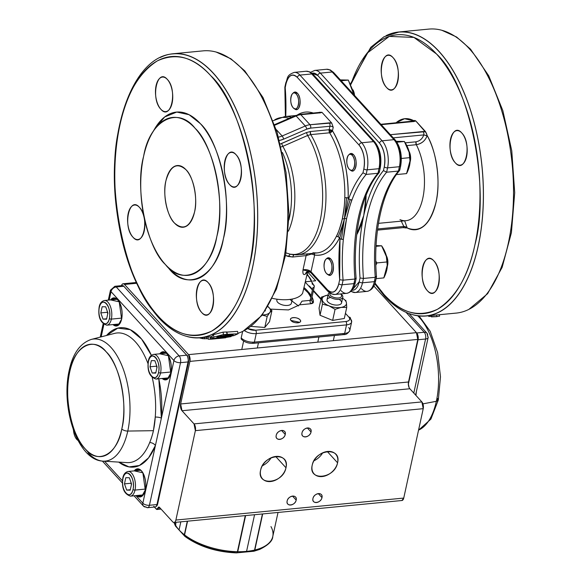<?xml version="1.0" encoding="UTF-8"?>
<svg xmlns="http://www.w3.org/2000/svg" width="582" height="582" viewBox="0 0 582 582"><rect width="100%" height="100%" fill="white"/><g stroke="black" fill="none" stroke-linecap="round" stroke-linejoin="round"><path stroke-width="0.87" d="M186.036 169.784A30.984 15.212 84.5 0 1 195.596 203.802A30.984 15.212 84.5 0 1 183.206 227.235A30.984 15.212 84.5 0 1 174.433 223.001A30.984 15.212 84.5 0 1 164.873 188.983A30.984 15.212 84.5 0 1 177.255 165.55A30.984 15.212 84.5 0 1 186.036 169.784C177.044 162.014 170.344 165.666 165.935 180.726C162.436 193.268 167.078 216.358 174.433 223.001C183.425 230.763 190.125 227.118 194.534 212.059C198.033 199.51 193.391 176.426 186.036 169.784M461.81 133.002C472.315 143.492 465.462 174.942 455.313 162.8C444.808 152.317 451.668 120.867 461.81 133.002A17.351 8.519 84.5 0 1 467.164 152.055A17.351 8.519 84.5 0 1 460.231 165.172A17.351 8.519 84.5 0 1 455.313 162.8A17.351 8.519 84.5 0 1 449.959 143.754A17.351 8.519 84.5 0 1 456.899 130.63A17.351 8.519 84.5 0 1 461.81 133.002M433.917 260.94C444.422 271.43 437.569 302.873 427.421 290.738C416.916 280.248 423.769 248.805 433.917 260.94A17.351 8.519 84.5 0 1 439.272 279.993A17.351 8.519 84.5 0 1 432.331 293.11A17.351 8.519 84.5 0 1 427.421 290.738A17.351 8.519 84.5 0 1 422.066 271.692A17.351 8.519 84.5 0 1 428.999 258.568A17.351 8.519 84.5 0 1 433.917 260.94M393.061 57.676C403.566 68.167 396.713 99.609 386.564 87.475C376.059 76.984 382.92 45.542 393.061 57.676A17.351 8.519 84.5 0 1 398.415 76.729A17.351 8.519 84.5 0 1 391.482 89.846A17.351 8.519 84.5 0 1 386.564 87.475A17.351 8.519 84.5 0 1 381.21 68.421A17.351 8.519 84.5 0 1 388.15 55.305A17.351 8.519 84.5 0 1 393.061 57.676M414.726 120.438L415.803 120.961L413.278 120.445L413.38 120.86L413.278 120.445A55.77 27.383 84.5 0 0 396.007 122.831L404.57 118.728L413.475 120.787M399.987 219.64A45.862 22.509 -95.5 0 0 406.047 220.68A45.862 22.509 -95.5 0 0 423.754 192.78A45.862 22.509 -95.5 0 0 416.326 144.7C421.521 143.805 425.107 140.866 427.079 135.875L423.776 134.915L393.257 137.861L423.776 134.915C422.452 138.742 419.848 141.033 415.97 141.812L405.225 142.845L415.97 141.812C419.848 141.04 422.452 138.742 423.776 134.915A2.481 1.215 -95.5 0 0 423.099 131.539L390.369 134.689L425.566 131.663L415.803 120.961L426.373 133.125M426.613 133.867L427.297 135.802C436.704 151.567 440.836 183.243 435.976 202.405C430.171 224.587 420.575 233.106 407.204 227.969L406.818 227.686M405.756 227.977L405.312 227.897M436.464 53.944L413.918 37.408L389.249 36.404L366.907 53.348L350.859 84.434A140.051 68.756 84.5 0 1 436.464 53.944A140.051 68.756 84.5 0 1 474.868 245.022A140.051 68.756 84.5 0 1 384.018 294.47C400.496 312.992 418.291 317.939 437.395 309.318C455.859 297.489 468.35 276.057 474.868 245.022C490.684 188.321 469.703 83.939 436.464 53.944M375.034 283.092L384.018 294.47A140.051 68.756 84.5 0 1 375.034 283.092M236.103 154.776C225.954 142.634 219.101 174.083 229.606 184.574C239.748 196.709 246.608 165.266 236.103 154.776A17.351 8.519 84.5 0 1 241.457 173.822A17.351 8.519 84.5 0 1 234.517 186.946A17.351 8.519 84.5 0 1 229.606 184.574A17.351 8.519 84.5 0 1 224.252 165.521A17.351 8.519 84.5 0 1 231.185 152.404A17.351 8.519 84.5 0 1 236.103 154.776M208.21 282.707C198.062 270.572 191.209 302.022 201.714 312.512C211.855 324.647 218.716 293.197 208.21 282.707A17.351 8.519 84.5 0 1 213.558 301.76A17.351 8.519 84.5 0 1 206.625 314.884A17.351 8.519 84.5 0 1 201.714 312.512A17.351 8.519 84.5 0 1 196.36 293.459A17.351 8.519 84.5 0 1 203.293 280.335A17.351 8.519 84.5 0 1 208.21 282.707M139.462 207.381C129.313 195.246 122.46 226.689 132.965 237.18C143.107 249.314 149.967 217.872 139.462 207.381A17.351 8.519 84.5 0 1 144.809 226.434A17.351 8.519 84.5 0 1 137.876 239.551A17.351 8.519 84.5 0 1 132.965 237.18A17.351 8.519 84.5 0 1 127.611 218.134A17.351 8.519 84.5 0 1 134.544 205.01A17.351 8.519 84.5 0 1 139.462 207.381M167.354 79.443C157.205 67.308 150.352 98.751 160.858 109.241C170.999 121.383 177.859 89.934 167.354 79.443A17.351 8.519 84.5 0 1 172.709 98.496A17.351 8.519 84.5 0 1 165.768 111.613A17.351 8.519 84.5 0 1 160.858 109.241A17.351 8.519 84.5 0 1 155.503 90.195A17.351 8.519 84.5 0 1 162.436 77.071A17.351 8.519 84.5 0 1 167.354 79.443M167.958 267.458L168.751 268.346C187.397 292.637 217.253 276.385 223.423 238.591C232.938 204.464 220.316 141.659 200.31 123.602L189.099 114.719L176.761 112.057L164.706 116.946L154.608 128.971M210.757 75.711C243.996 105.706 264.97 210.087 249.161 266.789C242.643 297.824 230.152 319.256 211.688 331.085C192.584 339.713 174.789 334.759 158.311 316.244C125.072 286.249 104.091 181.868 119.907 125.166C126.425 94.131 138.916 72.692 157.373 60.863C176.484 52.242 194.279 57.189 210.757 75.711A140.051 68.756 84.5 0 1 249.161 266.789A140.051 68.756 84.5 0 1 158.311 316.244A140.051 68.756 84.5 0 1 119.907 125.166A140.051 68.756 84.5 0 1 210.757 75.711M195.086 128.28C213.914 145.267 225.794 204.377 216.839 236.496C211.033 272.07 182.93 287.37 165.383 264.504C146.555 247.51 134.675 188.408 143.63 156.289C149.436 120.714 177.539 105.415 195.086 128.28M400.671 165.994A2.481 1.186 -167.7 0 0 400.401 165.259C401.849 155.714 400.263 147.821 395.644 141.586A2.481 1.804 -42.4 0 0 395.324 140.117A2.481 1.804 137.6 0 0 393.956 139.665L332.191 71.986L320.362 73.121L382.134 140.8L393.956 139.665A2.481 1.804 -42.4 0 1 395.324 140.117C400.583 147.079 402.366 155.7 400.671 165.994A2.481 1.186 -167.7 0 1 399.39 166.714A19.832 9.734 -95.5 0 0 393.956 139.665L382.134 140.8L320.362 73.121A2.481 1.804 137.6 0 0 317.75 75.464L311.952 73.274A17.351 8.519 84.5 0 1 317.75 75.464L379.522 143.136L317.75 75.464A2.481 1.804 -42.4 0 1 320.362 73.121L332.191 71.986L393.956 139.665A19.832 9.734 84.5 0 1 399.39 166.714A2.481 1.186 12.3 0 0 400.671 165.994L399.776 170.082L398.444 171.072A118.932 58.382 -95.5 0 0 375.281 277.308L363.459 278.443A118.932 58.382 84.5 0 1 386.623 172.214L398.444 171.072A118.932 58.382 -95.5 0 0 375.281 277.308L376.154 276.435L375.281 277.308L363.459 278.443A118.932 58.382 84.5 0 1 386.623 172.214L383.458 170.57L384.28 166.808C385.728 157.264 384.142 149.378 379.522 143.136A2.481 1.804 -42.4 0 1 382.134 140.8A19.832 9.734 84.5 0 1 387.568 167.856L399.39 166.714L387.568 167.856A19.832 9.734 -95.5 0 0 382.134 140.8A2.481 1.804 137.6 0 0 379.522 143.136A17.351 8.519 84.5 0 1 384.28 166.808A2.481 1.186 12.3 0 0 387.568 167.856L386.623 172.214L398.444 171.072L399.39 166.714L398.444 171.072L399.543 170.562C382.309 190.27 372.8 233.171 376.503 276.792M308.162 291.764L311.203 295.576A40.9 19.512 -167.7 0 0 308.722 292.36A40.9 19.512 -167.7 0 0 308.162 291.764M307.041 274.617A35.946 17.147 -167.7 0 1 312.265 284.205A2.481 2.161 -2.8 0 1 314.236 286.715A2.481 1.186 -167.7 0 1 314.222 286.868A2.481 1.186 -167.7 0 1 312.941 287.588L310.155 300.363A2.481 1.215 84.5 0 0 310.839 303.746L299.628 304.822L302 301.149L310.155 300.363A2.481 1.215 -95.5 0 0 310.839 303.746A4.954 2.364 -167.7 0 0 313.422 301.993A2.481 2.161 -2.8 0 1 311.406 299.985A2.481 2.161 177.2 0 0 313.422 301.993A40.9 19.512 -167.7 0 0 312.01 297.002L313.422 301.993L310.839 303.746L299.628 304.822L288.519 309.93L270.666 309.129M291.116 320.646C287.814 317.328 297.206 316.426 299.999 319.787C303.302 323.105 293.917 324.014 291.116 320.646A5.122 2.444 -167.7 0 1 290.549 319.125A5.122 2.444 -167.7 0 1 294.594 317.612A5.122 2.444 -167.7 0 1 299.999 319.787A5.122 2.444 -167.7 0 1 300.567 321.308A5.122 2.444 -167.7 0 1 296.522 322.821A5.122 2.444 -167.7 0 1 291.116 320.646M350.553 319.045A9.916 4.729 -167.7 0 1 351.637 321.984A9.916 4.729 -167.7 0 1 346.53 324.887L344.668 333.399A2.481 1.215 84.5 0 1 343.766 334.614A2.481 1.215 -95.5 0 0 344.668 333.399L254.385 342.107L256.24 333.595A2.481 1.215 -95.5 0 0 255.563 330.212A2.481 1.215 84.5 0 1 256.24 333.595L346.53 324.887L256.24 333.595L254.385 342.107L344.668 333.399L346.53 324.887A2.481 1.215 -95.5 0 0 345.846 321.504L255.563 330.212A7.435 3.55 -167.7 0 1 247.743 328.604L255.563 330.212L345.846 321.504C349.527 320.893 350.531 319.431 348.865 317.125L345.432 313.356M320.966 299.366L313.32 290.993M312.418 290.003L305.375 282.277M305.485 281.761L311.617 281.171M312.883 281.048L315.691 280.779L307.631 271.94M288.919 219.938A58.251 28.598 -95.5 0 0 282.416 152.506A58.251 28.598 -95.5 0 1 288.919 219.938M378.482 223.343L406.047 220.68A45.862 22.509 -95.5 0 0 423.754 192.78A45.862 22.509 -95.5 0 0 416.326 144.7L406.796 145.624L416.326 144.7C421.623 143.696 425.209 140.757 427.079 135.875L427.297 135.802A55.77 27.383 84.5 0 1 435.976 202.405A55.77 27.383 84.5 0 1 407.204 227.969L404.65 220.818L407.204 227.969L402.919 227.657A2.481 1.215 -95.5 0 0 403.821 226.449L401.274 221.145L403.821 226.449L377.631 228.973L403.821 226.449L407.094 227.555L406.221 226.958M312.905 252.777L316.95 252.937A69.411 34.069 -95.5 0 0 336.367 236.372A2.481 1.702 -153.3 0 1 339.452 238.038A71.884 35.291 84.5 0 1 314.644 255.018L310.999 271.729L314.644 255.018C324.545 256.386 332.809 250.726 339.452 238.038L339.844 237.936L339.997 238.722L339.67 279.724L338.797 283.725C336.323 292.157 332.577 294.201 327.535 289.851L310.999 271.729A4.954 2.364 12.3 0 0 302.982 269.968C302.611 274.006 303.433 275.366 305.463 274.049A28.503 13.597 -167.7 0 0 307.412 271.678A28.503 13.597 -167.7 0 1 305.463 274.049C303.433 275.366 302.604 274.006 302.982 269.968L306.11 255.607L292.681 257.018L285.522 255.527L288.272 256.458L290.236 254.196A68.778 33.763 -95.5 0 0 321.402 213.783A68.778 33.763 -95.5 0 0 307.631 135.482L282.823 146.351A58.884 28.904 84.5 0 1 288.403 231.17A58.884 28.904 84.5 0 0 282.823 146.351L307.631 135.482A68.778 33.763 84.5 0 1 321.402 213.783A68.778 33.763 84.5 0 1 290.236 254.196L291.669 254.523M272.412 298.362A28.503 13.597 12.3 0 0 302.647 293.19L307.696 271.612M375.223 143.55C379.842 149.792 381.428 157.678 379.981 167.223A2.481 1.186 -167.7 0 1 380.25 167.958A2.481 1.186 -167.7 0 1 378.969 168.685A19.832 9.734 -95.5 0 0 373.535 141.63L311.77 73.95L299.941 75.093L361.713 142.772L373.535 141.63A2.481 1.804 -42.4 0 1 374.903 142.088A2.481 1.804 -42.4 0 1 375.223 143.55M366.129 195.254L363.743 215.507C367.991 196.316 374.568 181.337 383.458 170.57A121.412 59.604 -95.5 0 0 360.032 277.992C358.359 255.651 359.596 234.822 363.743 215.507L356.759 234.648A66.93 32.854 -95.5 0 0 366.129 195.254M375.339 280.197A2.481 1.186 -167.7 0 1 375.608 280.939A2.481 1.186 -167.7 0 1 374.328 281.659A19.832 9.734 84.5 0 1 367.082 291.371A19.832 9.734 -95.5 0 0 374.328 281.659L362.506 282.801A2.481 1.186 -167.7 0 1 359.218 281.753A17.351 8.519 84.5 0 1 351.972 290.243L359.218 281.753L360.032 277.992L363.459 278.443L362.506 282.801A19.832 9.734 84.5 0 1 355.26 292.513A19.832 9.734 84.5 0 1 351.128 291.167M285.966 252.872L290.236 254.196L285.958 252.872M289.079 118.372A68.778 33.763 -95.5 0 0 274.85 119.732A68.778 33.763 84.5 0 1 289.079 118.372M350.182 169.733C355.318 175.88 358.788 159.955 353.47 154.659L349.484 154.208M294.136 108.317C299.264 114.472 302.742 98.547 297.424 93.251L293.43 92.8M285.733 116.487L285.202 87.562L286.075 83.561C288.541 75.122 292.295 73.085 297.329 77.428L359.094 145.107C363.721 151.342 365.307 159.235 363.852 168.78L362.986 172.781C357.363 179.482 352.619 188.073 348.756 198.557L348.378 198.768L348.174 198.004C348.458 171.785 343.22 149.37 332.468 130.768L333.224 127.305L331.704 123.006L321.941 112.304L300.843 114.705L309.995 124.73L331.704 123.006L321.941 112.304L319.496 112.261A2.481 1.186 -167.7 0 1 319.656 112.479A2.481 1.186 -167.7 0 0 319.496 112.261M313.407 113.09L297.482 114.88A71.884 35.291 84.5 0 1 313.407 113.09M292.681 257.018L288.272 256.458L290.236 254.196L298.086 254.756L316.95 252.937A69.411 34.069 -95.5 0 0 344.158 207.345A69.411 34.069 -95.5 0 0 329.623 132.798L310.766 134.617A69.411 34.069 84.5 0 1 325.294 209.164A69.411 34.069 84.5 0 1 298.086 254.756A69.411 34.069 84.5 0 1 293.859 254.632L292.681 257.018L306.11 255.607L307.551 253.839L306.11 255.607L311.581 254.058L314.644 255.018A2.481 2.139 99.7 0 0 313.851 253.235L314.644 255.018L311.581 254.058L311.479 253.461L311.581 254.058L310.191 253.985M295.634 115.534L284.758 116.582A69.411 34.069 84.5 0 1 291.567 117.288A69.411 34.069 -95.5 0 0 284.758 116.582L273.191 120.663M143.63 156.289A79.319 38.943 84.5 0 1 152.098 133.271A79.319 38.943 84.5 0 1 201.939 137.41A79.319 38.943 84.5 0 1 216.839 236.496A79.319 38.943 84.5 0 1 164.684 263.726A79.319 38.943 84.5 0 1 143.63 156.289M164.742 263.792L168.009 267.516A84.281 41.373 -95.5 0 0 223.423 238.591A84.281 41.373 -95.5 0 0 207.599 133.307A84.281 41.373 -95.5 0 0 154.645 128.913L152.149 133.183M374.801 283.79L384.338 295.932C397.557 310.344 411.467 316.994 426.075 315.873A142.532 69.971 -95.5 0 0 483.045 208.094A142.532 69.971 -95.5 0 0 439.075 51.609A142.532 69.971 -95.5 0 0 398.706 32.126L384.018 36.731L370.778 47.295L350.531 83.801M213.368 73.376A142.532 69.971 -95.5 0 0 173 53.893C133.751 56.243 107.772 127.349 115.767 202.5C121.223 252.406 135.511 290.811 158.631 317.707C171.85 332.111 185.76 338.76 200.368 337.64A142.532 69.971 -95.5 0 0 257.339 229.861A142.532 69.971 -95.5 0 0 213.368 73.376M379.231 172.527L377.973 173.283A117.92 57.887 -95.5 0 0 354.911 279.033L343.089 280.175A117.92 57.887 84.5 0 1 366.143 174.425L377.973 173.283A117.92 57.887 -95.5 0 0 354.911 279.033L343.089 280.175A117.92 57.887 84.5 0 1 343.358 239.333A2.481 0.808 -174.3 0 1 339.997 238.722A120.401 59.102 -95.5 0 0 339.67 279.724L343.089 280.175L342.085 284.773A19.832 9.734 84.5 0 1 334.839 294.485A19.832 9.734 84.5 0 1 329.223 291.771A2.481 1.804 -42.4 0 1 327.855 291.313A2.481 1.804 -42.4 0 1 327.535 289.851L310.999 271.729L310.853 272.689L327.855 291.313L331.165 293.823L334.839 294.485A19.832 9.734 -95.5 0 0 342.085 284.773A2.481 1.186 -167.7 0 1 338.797 283.725A17.351 8.519 84.5 0 1 327.535 289.851A2.481 1.804 137.6 0 0 327.855 291.313M327.448 274.035C332.577 280.182 336.047 264.257 330.729 258.961L326.742 258.51M415.803 120.961L381.217 124.664L413.948 121.507A2.481 1.215 -95.5 0 0 413.249 121.172L413.948 121.507L415.803 120.961M321.941 112.304A4.954 2.364 12.3 0 1 320.1 112.85A2.481 1.215 -95.5 0 0 319.394 112.508A2.481 1.215 84.5 0 1 320.1 112.85L300.843 114.705A14.87 10.84 137.6 0 0 296.136 115.956A14.87 10.84 -42.4 0 1 300.843 114.705A2.481 1.215 -95.5 0 0 300.145 114.37A2.481 1.215 84.5 0 1 300.843 114.705L309.995 124.73A2.481 1.215 -95.5 0 1 310.672 128.113L329.929 126.258A2.481 1.215 -95.5 0 0 329.245 122.875L309.995 124.73A14.87 10.84 137.6 0 0 305.288 125.981A14.87 10.84 -42.4 0 1 309.995 124.73A2.481 1.215 84.5 0 1 310.672 128.113A12.397 9.036 -42.4 0 0 306.75 129.153A2.481 0.728 -113.4 0 0 305.288 125.981L296.136 115.956L305.288 125.981A2.481 0.728 66.6 0 1 306.75 129.153L283.601 139.171A2.481 0.728 -113.4 0 0 282.139 135.999L305.288 125.981L282.139 135.999L276.239 129.531L282.139 135.999A2.481 0.728 66.6 0 1 283.601 139.171A17.351 12.651 137.6 0 1 279.462 140.444L283.601 139.171L306.75 129.153L310.672 128.113L329.929 126.258L329.172 129.721A2.481 1.215 -95.5 0 0 329.623 132.798A2.481 1.52 148.5 0 0 332.468 130.768A71.884 35.291 84.5 0 1 348.174 198.004A2.481 0.531 1.6 0 0 344.799 197.72A69.411 34.069 -95.5 0 0 329.623 132.798L310.766 134.617L307.631 135.482L306.387 132.594L280.386 143.958L281.608 143.521L282.823 146.351L281.608 143.521L306.387 132.594L307.631 135.482L310.766 134.617A2.481 1.215 84.5 0 1 310.308 131.539L306.387 132.594L310.308 131.539L329.172 129.721L310.308 131.539L310.766 134.617A69.411 34.069 -95.5 0 1 325.294 209.164A69.411 34.069 -95.5 0 1 298.086 254.756M281.121 146.919L282.823 146.351L281.121 146.919M296.136 115.956L274.799 125.188L296.136 115.956A2.481 0.728 -113.4 0 0 295.474 115.6A2.481 0.728 66.6 0 1 296.136 115.956M359.094 145.107A2.481 1.804 -42.4 0 1 361.713 142.772L299.941 75.093A2.481 1.804 137.6 0 0 297.329 77.428L359.094 145.107A17.351 8.519 84.5 0 1 363.852 168.78A2.481 1.186 12.3 0 0 367.147 169.828L378.969 168.685A2.481 1.186 12.3 0 0 380.25 167.958C381.945 157.671 380.162 149.043 374.903 142.088A2.481 1.804 137.6 0 0 373.535 141.63L361.713 142.772A19.832 9.734 84.5 0 1 367.147 169.828A19.832 9.734 -95.5 0 0 361.713 142.772A2.481 1.804 137.6 0 0 359.094 145.107M310.592 72.306L314.746 70.415A19.832 9.734 84.5 0 1 320.362 73.121A19.832 9.734 -95.5 0 0 314.746 70.415L326.575 69.273L330.263 69.942L333.559 72.444A2.481 1.804 137.6 0 0 332.191 71.986A19.832 9.734 -95.5 0 0 326.575 69.273A19.832 9.734 84.5 0 1 332.191 71.986A2.481 1.804 -42.4 0 1 333.559 72.444L395.324 140.117M285.733 116.516A120.401 59.102 -95.5 0 0 285.202 87.562L286.075 83.561A2.481 1.186 -167.7 0 1 285.806 82.819A2.481 1.186 12.3 0 0 286.075 83.561A17.351 8.519 84.5 0 1 297.329 77.428A2.481 1.804 -42.4 0 1 299.941 75.093A19.832 9.734 -95.5 0 0 294.325 72.386A19.832 9.734 84.5 0 1 299.941 75.093L311.77 73.95A2.481 1.804 -42.4 0 1 313.131 74.409A2.481 1.804 137.6 0 0 311.77 73.95L373.535 141.63A19.832 9.734 84.5 0 1 378.969 168.685L367.147 169.828L366.143 174.425L362.986 172.781A120.401 59.102 -95.5 0 0 348.756 198.557A2.481 1.513 20.2 0 0 351.935 199.99A117.92 57.887 84.5 0 1 366.143 174.425L377.973 173.283L378.969 168.685L377.973 173.283L379.304 172.294L380.25 167.958M399.579 169.02L399.805 169.718M379.108 171.232L379.326 171.93M354.911 279.033L355.791 278.167L354.911 279.033L353.907 283.63L342.085 284.773L353.907 283.63A19.832 9.734 84.5 0 1 346.661 293.343A19.832 9.734 -95.5 0 0 353.907 283.63L354.911 279.033M310.861 272.689C308.38 271.474 306.969 271.263 306.619 272.063L305.463 274.049A4.954 4.103 49.2 0 1 306.612 272.07M311.77 73.95A19.832 9.734 -95.5 0 0 306.154 71.244A19.832 9.734 84.5 0 1 311.77 73.95M242.636 331.413L241.21 337.924A9.916 4.729 12.3 0 0 254.385 342.107A2.481 1.215 84.5 0 1 253.483 343.322A2.481 1.215 84.5 0 1 252.777 342.98M353.398 91.592L353.878 94.706L348.305 80.076L341.154 80.767L348.305 80.076L340.361 79.894L348.305 80.076L353.5 92.072A14.375 7.057 -95.5 0 1 353.921 94.757L353.449 91.832M410.143 160.028A14.375 7.057 -95.5 0 1 410.143 160.043L409.495 153.241M387.401 264.344A14.375 7.057 -95.5 0 0 387.401 264.33L386.754 257.542M410.135 160.341L410.15 159.723A14.375 7.057 -95.5 0 0 409.546 153.481L410.135 160.341L406.563 173.603C409.408 168.111 410.565 162.785 410.048 157.627L401.354 158.464L410.048 157.627C409.83 152.084 407.931 146.708 404.359 141.491L409.444 153.001M396.298 141.31L404.359 141.491L396.298 141.31M387.401 264.643L387.408 264.017A14.375 7.057 -95.5 0 0 386.804 257.782L387.401 264.643L383.822 277.898C386.666 272.412 387.823 267.087 387.306 261.922L376.925 262.926L375.87 265.196M376.081 245.582L381.617 245.793L386.703 257.302M396.924 142.204L404.359 141.491L396.924 142.204M376.11 278.647L383.822 277.898L376.11 278.647M396.429 174.578L406.563 173.603L396.429 174.578M375.776 261.107L376.925 262.926L387.306 261.922C387.088 256.386 385.189 251.009 381.617 245.793L376.045 246.324M296.202 94.008C291.517 88.391 288.352 102.934 293.204 107.772C297.889 113.388 301.061 98.845 296.202 94.008A8.017 3.936 84.5 0 1 298.551 104.134A8.017 3.936 84.5 0 1 294.07 108.507A8.017 3.936 84.5 0 1 293.204 107.772A8.017 3.936 84.5 0 1 290.724 100.359A8.017 3.936 84.5 0 1 292.63 93.535A8.017 3.936 84.5 0 1 296.202 94.008M352.255 155.416C347.57 149.8 344.399 164.342 349.251 169.18C353.936 174.796 357.108 160.254 352.255 155.416A8.017 3.936 84.5 0 1 354.598 165.55A8.017 3.936 84.5 0 1 350.124 169.915A8.017 3.936 84.5 0 1 349.251 169.18A8.017 3.936 84.5 0 1 346.77 161.774A8.017 3.936 84.5 0 1 348.676 154.943A8.017 3.936 84.5 0 1 352.255 155.416M329.514 259.718C324.829 254.101 321.657 268.644 326.509 273.482C331.194 279.098 334.366 264.555 329.514 259.718A8.017 3.936 84.5 0 1 331.856 269.844A8.017 3.936 84.5 0 1 327.382 274.217A8.017 3.936 84.5 0 1 326.509 273.482A8.017 3.936 84.5 0 1 324.036 266.076A8.017 3.936 84.5 0 1 325.935 259.245A8.017 3.936 84.5 0 1 329.514 259.718M409.03 151.276L410.07 161.956A8.01 3.936 -95.5 0 0 409.03 151.284M386.288 255.578L387.328 266.258A8.01 3.936 -95.5 0 0 386.288 255.578M352.983 89.868L354.54 95.433A8.01 3.936 -95.5 0 0 352.983 89.868M310.853 272.645L310.999 271.729L302.982 269.968L306.11 255.607M374.903 142.088L313.131 74.409L309.828 71.899L306.154 71.244L294.325 72.386C286.089 75.325 288.068 77.973 285.806 82.819L284.86 87.154L285.202 87.562L284.853 87.184M321.082 298.821L313.443 290.447M312.534 289.458L309.406 286.031L308.853 286.097M415.97 141.812A2.481 1.215 -95.5 0 0 416.326 144.7L415.97 141.812M344.668 333.399A9.916 4.729 12.3 0 0 349.782 330.496A9.916 4.729 -167.7 0 1 344.668 333.399M256.24 333.595A9.916 4.729 -167.7 0 1 244.367 330.554A9.916 4.729 12.3 0 0 256.24 333.595M310.941 296.769A38.419 18.326 12.3 0 0 307.034 290.433A38.419 18.326 12.3 0 0 303.928 287.501M314.171 287.006L314.236 286.715A38.419 18.326 12.3 0 0 314.098 285.507M309.238 277.047A38.419 18.326 12.3 0 0 306.976 274.944M350.822 291.451L355.26 292.513A19.832 9.734 -95.5 0 0 362.506 282.801L374.328 281.659L375.281 277.308L374.328 281.659A2.481 1.186 12.3 0 0 375.608 280.939C374.386 286.962 371.542 290.44 367.082 291.371A19.832 9.734 84.5 0 1 361.466 288.665M354.918 282.168A2.481 1.186 -167.7 0 1 355.187 282.903A2.481 1.186 -167.7 0 1 353.907 283.63A2.481 1.186 12.3 0 0 355.187 282.903C353.965 288.927 351.121 292.411 346.661 293.343A19.832 9.734 84.5 0 1 341.045 290.629M293.408 254.756L293.088 255.229M282.139 135.999A14.87 10.84 -42.4 0 1 278.531 137.097A14.87 10.84 -42.4 0 0 282.139 135.999M299.694 322.326L290.92 320.413M350.182 169.959L351.135 170.533A8.774 4.307 -95.5 0 0 356.038 165.754A8.774 4.307 -95.5 0 0 353.47 154.659A8.774 4.307 -95.5 0 0 349.556 154.143L348.742 154.885M294.136 108.543L295.089 109.125A8.774 4.307 -95.5 0 0 299.992 104.338A8.774 4.307 -95.5 0 0 297.424 93.251A8.774 4.307 -95.5 0 0 293.51 92.727L292.695 93.476M327.44 274.253L328.401 274.835A8.774 4.307 -95.5 0 0 333.297 270.055A8.774 4.307 -95.5 0 0 330.729 258.961A8.774 4.307 -95.5 0 0 326.815 258.444L326 259.186M241.21 337.924A2.481 1.804 137.6 0 0 241.53 339.386C244.644 342.267 248.63 343.576 253.483 343.322A2.481 1.215 -95.5 0 0 254.385 342.107A9.916 4.729 -167.7 0 1 241.21 337.924M348.691 327.557A9.916 4.729 -167.7 0 1 349.782 330.496L351.637 321.984A9.916 4.729 12.3 0 1 346.53 324.887A2.481 1.215 84.5 0 0 345.846 321.504A7.435 3.55 -167.7 0 0 348.865 317.125A2.481 1.804 137.6 0 1 350.233 317.576L351.637 321.984M253.483 343.322L343.766 334.614A2.481 1.215 84.5 0 1 343.06 334.272M346.61 218.526C349.025 208.712 350.8 202.536 351.935 199.99L350.117 199.655L344.413 218.687L346.61 218.526L344.413 218.687L341.481 239.238L343.358 239.333L346.61 218.526M346.676 197.72L344.799 197.72C344.9 201.969 344.078 209.04 342.311 218.941L344.413 218.687L346.676 197.72L344.413 218.687L342.311 218.941C339.91 228.137 337.931 233.949 336.367 236.372L338.164 236.772C341.467 228.37 343.555 222.346 344.413 218.687L350.117 199.655L348.378 198.768L344.413 218.687L339.844 237.936L339.997 238.722L341.481 239.238L344.413 218.687C343.555 222.346 341.467 228.37 338.164 236.772L339.844 237.936L344.413 218.687L348.378 198.768L348.174 198.004L346.676 197.72M310.155 300.363A2.481 1.186 12.3 0 0 311.435 299.635A2.481 1.186 12.3 0 0 311.45 299.483A2.481 1.186 12.3 0 1 311.435 299.643A2.481 1.186 12.3 0 1 310.155 300.363M431.298 315.495L431.349 316.863L436.667 316.652L436.587 314.986L436.667 316.652L439.184 316.106L436.667 316.652L431.342 316.579M363.852 168.78L362.986 172.781L366.143 174.425L367.147 169.828A2.481 1.186 -167.7 0 1 363.852 168.78M342.085 284.773L343.089 280.175L339.67 279.724L338.797 283.725A2.481 1.186 12.3 0 0 342.085 284.773M428.643 316.332L429.181 316.448L429.167 315.699L429.181 316.448L431.327 316.237L429.181 316.448A145.013 71.186 84.5 0 1 428.643 316.332L428.628 315.75M362.506 282.801L363.459 278.443L360.032 277.992L359.218 281.753A2.481 1.186 12.3 0 0 362.506 282.801M384.28 166.808L383.458 170.57L386.623 172.214L387.568 167.856A2.481 1.186 -167.7 0 1 384.28 166.808M329.172 129.721L329.929 126.258A2.481 1.186 -167.7 0 1 333.224 127.305L332.468 130.768A2.481 1.186 12.3 0 0 329.172 129.721L332.468 130.768L329.623 132.798L329.172 129.721M311.414 299.715A2.481 2.161 177.2 0 0 311.406 299.985L314.222 286.868M333.224 127.305L331.704 123.006A4.954 2.364 12.3 0 0 329.245 122.875A2.481 1.215 84.5 0 1 329.929 126.258A2.481 1.186 -167.7 0 1 333.224 127.305M403.821 226.449L405.159 226.587M423.099 131.539L425.566 131.663L427.297 135.802L423.776 134.915M329.085 130.768L331.987 131.539M386.041 35.691A142.655 70.029 84.5 0 1 398.699 32.003L428.788 29.1A142.655 70.029 84.5 0 1 506.209 127.56A142.655 70.029 84.5 0 1 489.426 290.382A142.655 70.029 84.5 0 1 456.179 313.094L426.089 315.997A142.655 70.029 84.5 0 1 412.958 314.789M398.699 32.003A142.655 70.029 84.5 0 1 476.112 130.463A142.655 70.029 84.5 0 1 459.336 293.284A142.655 70.029 84.5 0 1 426.089 315.997M221.386 335.901L221.567 337.029L229.082 336.498L234.117 335.567L238.009 333.77L237.536 331.369L226.58 332.104M227.045 334.359L226.558 331.973L223.037 332.155L213.427 334.665L212.015 336.047L212.365 338.498L220.469 337.858L220.578 337.4L216.591 337.691L217.392 336.869L225.103 335.385L227.045 334.359L223.532 334.541L213.856 337.08L212.365 338.498M187.251 336.563A142.655 70.029 -95.5 0 0 200.375 337.764A142.655 70.029 -95.5 0 0 256.778 193.442A142.655 70.029 -95.5 0 0 172.985 53.77A142.655 70.029 -95.5 0 0 160.334 57.465M237.914 333.311A142.655 70.029 -95.5 0 0 286.875 190.54A142.655 70.029 -95.5 0 0 203.082 50.867L172.985 53.77M219.421 337.946L212.626 339.073L216.533 338.688M211.128 336.709L211.339 339.175L212.626 339.073M221.626 338.142L219.654 338.397L221.626 338.142M217.348 338.622L225.765 337.778L219.443 338.135M223.037 332.155L223.532 334.541M213.427 334.665L213.856 337.08M220.236 336.192L220.403 337.415M226.231 337.4L231.09 336.622L220.913 337.378L220.782 337.836L226.231 337.4M220.716 336.069L220.913 337.378M220.549 336.112L220.782 337.836M223.437 335.487L223.568 336.229L221.567 337.029M225.38 335.247L233.258 334.905L230.334 335.792L223.568 336.229M226.849 331.951L227.344 334.337L225.401 335.37M228.879 335.167L228.988 335.879M238.009 333.77L227.344 334.337M231.927 334.985L232.007 335.465M210.16 336.752L210.357 339.219L208.247 339.226L208.087 336.76M211.339 339.124L210.357 339.219M202.812 337.531L202.849 338.68L199.109 337.815M208.21 338.695L202.849 338.68M418.553 430.127A61.321 30.104 -95.5 0 0 436.34 401.304L422.939 403.864L436.34 401.304A61.321 30.104 -95.5 0 0 419.527 317.641A61.321 30.104 -95.5 0 0 417.723 315.793A61.321 30.104 84.5 0 1 436.34 401.304A61.321 30.104 84.5 0 1 418.553 430.127M416.348 391.65A65.097 31.959 84.5 0 1 416.326 391.897L415.955 395.433L416.326 391.897A4.954 1.477 4.6 0 0 416.29 391.904A4.954 1.477 -175.4 0 1 416.326 391.897A65.097 31.959 84.5 0 0 416.348 391.65M409.073 313.582L426.955 333.18A4.954 3.616 -42.4 0 1 427.588 336.105A4.954 2.364 -167.7 0 1 428.134 337.575A4.954 2.364 -167.7 0 1 425.58 339.022A4.954 2.437 84.5 0 0 424.22 332.264A4.954 3.616 -42.4 0 1 426.955 333.18A4.954 3.616 137.6 0 0 424.22 332.264L406.069 312.374L424.22 332.264L416.697 332.984A4.954 2.437 84.5 0 1 418.058 339.75L408.338 384.324L418.058 339.75L425.58 339.022L413.795 393.061L425.58 339.022A4.954 2.437 -95.5 0 0 424.22 332.264L416.69 332.984M437.169 401.063A56.41 27.689 -95.5 0 0 437.788 398.459A4.954 2.364 -167.7 0 1 438.333 399.929A4.954 2.364 -167.7 0 1 436.34 401.304A4.954 2.364 12.3 0 0 438.333 399.929L430.906 419.12L418.545 430.171M416.697 332.984A4.954 2.437 -95.5 0 1 418.058 339.75A1.237 0.589 -167.7 0 1 417.709 339.757A1.237 0.589 12.3 0 0 418.058 339.75L425.58 339.022A4.954 2.364 12.3 0 0 428.134 337.575L415.606 395.047M154.39 507.053L156.296 509.141L154.39 507.053M408.506 381.988A4.954 2.437 -95.5 0 0 409.859 388.754L182.006 410.732L409.859 388.754L421.87 401.915L194.017 423.892L182.006 410.732A4.954 2.437 84.5 0 1 180.646 403.966L408.506 381.988L417.789 339.415L189.928 361.393L417.789 339.415L408.506 381.988L180.646 403.966L189.928 361.393A4.954 2.437 84.5 0 0 188.568 354.627L416.428 332.657L417.789 339.415A4.954 2.437 -95.5 0 0 416.428 332.657L373.855 286.002L416.428 332.657L188.568 354.627L124.512 284.445L136.595 283.281L124.512 284.445L188.568 354.627L189.928 361.393L180.646 403.966L182.006 410.732L194.017 423.892L195.37 430.651L423.23 408.673L403.741 498.076L175.88 520.053L195.37 430.651L175.88 520.053C175.175 522.469 174.105 523.051 172.665 521.807L159.512 507.388L156.296 509.141A2.481 1.215 84.5 0 0 156.995 509.483A2.481 1.215 84.5 0 0 157.904 508.268A2.481 1.215 84.5 0 1 158.806 507.053A2.481 1.215 84.5 0 1 159.512 507.388L172.665 521.807A4.954 2.437 84.5 0 0 174.069 522.483A4.954 2.437 84.5 0 0 175.88 520.053L403.741 498.076L401.878 500.513M298.515 305.965L289.88 299.417M285.98 467.761C290.214 451.494 263.442 454.076 260.612 470.205C256.386 486.465 283.15 483.889 285.98 467.761L275.672 456.463L285.98 467.761A14.623 10.665 -42.4 0 1 275.715 480.07A14.623 10.665 -42.4 0 1 262.497 478.841A14.623 10.665 -42.4 0 1 260.612 470.205A14.623 10.665 -42.4 0 1 276.035 456.419A14.623 10.665 -42.4 0 1 284.096 459.125A14.623 10.665 -42.4 0 1 285.98 467.761M337.567 462.785C341.801 446.518 315.037 449.1 312.207 465.229C307.973 481.489 334.737 478.913 337.567 462.785A14.623 10.665 -42.4 0 1 327.302 475.094A14.623 10.665 -42.4 0 1 314.084 473.864A14.623 10.665 -42.4 0 1 312.207 465.229A14.623 10.665 -42.4 0 1 327.622 451.45A14.623 10.665 -42.4 0 1 335.69 454.149A14.623 10.665 -42.4 0 1 337.567 462.785L327.259 451.487L337.567 462.785M285.238 434.485C286.751 428.701 277.214 429.618 276.21 435.358C274.697 441.149 284.234 440.232 285.238 434.485A5.209 3.798 -42.4 0 1 281.579 438.872A5.209 3.798 -42.4 0 1 276.879 438.435A5.209 3.798 -42.4 0 1 276.21 435.358A5.209 3.798 -42.4 0 1 281.695 430.454A5.209 3.798 -42.4 0 1 284.569 431.415A5.209 3.798 -42.4 0 1 285.238 434.485L281.564 430.469L285.238 434.485M311.035 432.004C312.541 426.213 303.004 427.13 302.007 432.87C300.494 438.661 310.031 437.744 311.035 432.004L307.361 427.981L311.035 432.004A5.209 3.798 -42.4 0 1 307.376 436.384A5.209 3.798 -42.4 0 1 302.676 435.947A5.209 3.798 -42.4 0 1 302.007 432.87A5.209 3.798 -42.4 0 1 307.492 427.966A5.209 3.798 -42.4 0 1 310.366 428.927A5.209 3.798 -42.4 0 1 311.035 432.004M296.18 500.113C297.693 494.322 288.155 495.246 287.152 500.986C285.638 506.777 295.176 505.86 296.18 500.113L292.513 496.097L296.18 500.113A5.209 3.798 -42.4 0 1 292.528 504.499A5.209 3.798 -42.4 0 1 287.821 504.063A5.209 3.798 -42.4 0 1 287.152 500.986A5.209 3.798 -42.4 0 1 292.644 496.082A5.209 3.798 -42.4 0 1 295.51 497.043A5.209 3.798 -42.4 0 1 296.18 500.113M321.977 497.625C323.49 491.841 313.953 492.758 312.949 498.498C311.435 504.288 320.973 503.372 321.977 497.625L318.31 493.609L321.977 497.625A5.209 3.798 -42.4 0 1 318.325 502.011A5.209 3.798 -42.4 0 1 313.618 501.575A5.209 3.798 -42.4 0 1 312.949 498.498A5.209 3.798 -42.4 0 1 318.434 493.594A5.209 3.798 -42.4 0 1 321.308 494.555A5.209 3.798 -42.4 0 1 321.977 497.625M409.859 388.754L421.87 401.915L423.23 408.673L403.741 498.076A4.954 2.437 -95.5 0 1 401.929 500.505L174.12 522.476M408.324 383.713L409.088 387.532M121.296 286.199C122.002 283.783 123.071 283.194 124.512 284.445A4.954 2.437 84.5 0 0 123.108 283.769A4.954 2.437 84.5 0 0 121.442 285.653M423.23 408.673A4.954 2.437 -95.5 0 0 421.87 401.915L194.017 423.892A4.954 2.437 84.5 0 1 195.37 430.651L423.23 408.673M313.953 460.777A14.623 10.665 137.6 0 0 322.668 452.825M262.366 465.753A14.623 10.665 137.6 0 0 271.074 457.801M160.115 508.05L157.904 508.268L160.115 508.05M135.024 490.073A12.397 6.082 84.5 0 1 130.492 496.14A12.397 6.082 -95.5 0 0 135.024 490.073L145.391 489.069L135.024 490.073A12.397 6.082 -95.5 0 0 134.064 477.422A12.397 6.082 -95.5 0 0 128.113 471.471A12.397 6.082 84.5 0 1 134.064 477.422A12.397 6.082 84.5 0 1 135.024 490.073A1.484 0.713 -167.7 0 1 133.045 489.44C135.962 477.677 125.334 466.029 122.984 478.411C120.067 490.182 130.695 501.829 133.045 489.44A1.484 0.713 12.3 0 0 135.024 490.073M140.866 470.452A12.397 6.082 -95.5 0 0 139.724 470.351L128.113 471.471C125.254 472.162 123.486 474.33 122.817 477.975C121.522 488.029 124.082 494.089 130.492 496.14L142.103 495.02A12.397 6.082 -95.5 0 0 143.201 494.7M131.561 483.991L130.215 490.16L126.672 490.095L124.475 483.868L125.814 477.698L129.364 477.757L131.561 483.991L130.215 490.16L126.672 490.095L130.303 489.746L126.672 490.095L124.475 483.868L125.814 477.698L129.364 477.757L131.561 483.991M122.824 477.968A1.484 0.713 12.3 0 0 122.984 478.411A10.905 5.354 84.5 0 1 130.055 474.563A10.905 5.354 84.5 0 1 133.045 489.44A10.905 5.354 84.5 0 1 125.974 493.296A10.905 5.354 84.5 0 1 122.984 478.411A1.484 0.713 -167.7 0 1 122.824 477.968M131.503 484.246A6.22 3.056 84.5 0 1 131.423 483.613M131.416 484.646L130.921 483.249L124.475 483.868L130.921 483.249L131.066 482.587M160.552 372.997A12.397 6.082 84.5 0 1 156.02 379.071A12.397 6.082 -95.5 0 0 160.552 372.997L170.912 372L160.552 372.997A12.397 6.082 -95.5 0 0 159.592 360.353A12.397 6.082 -95.5 0 0 153.641 354.394A12.397 6.082 84.5 0 1 159.592 360.353A12.397 6.082 84.5 0 1 160.552 372.997A1.484 0.713 -167.7 0 1 158.573 372.371C161.49 360.6 150.862 348.953 148.512 361.342C145.595 373.113 156.223 384.76 158.573 372.371A1.484 0.713 12.3 0 0 160.552 372.997M166.394 353.383A12.397 6.082 -95.5 0 0 165.252 353.274L153.641 354.394C150.774 355.085 149.014 357.253 148.345 360.898A1.484 0.713 12.3 0 0 148.512 361.342A1.484 0.713 -167.7 0 1 148.345 360.898C147.05 370.96 149.61 377.012 156.02 379.071L167.631 377.951A12.397 6.082 -95.5 0 0 168.729 377.631M157.082 366.922L155.743 373.091L152.193 373.026L149.996 366.798L151.342 360.629L154.885 360.687L157.082 366.922L155.743 373.091L152.193 373.026L155.831 372.676L152.193 373.026L149.996 366.798L151.342 360.629L154.885 360.687L157.082 366.922M148.512 361.342A10.905 5.354 84.5 0 1 155.583 357.493A10.905 5.354 84.5 0 1 158.573 372.371A10.905 5.354 84.5 0 1 151.502 376.227A10.905 5.354 84.5 0 1 148.512 361.342M157.031 367.177A6.22 3.056 84.5 0 1 156.951 366.536M156.944 367.577L156.449 366.173L149.996 366.798L156.449 366.173L156.587 365.518M179.06 529.918A50.816 24.24 12.3 0 0 184.341 534.734L187.295 521.203L184.341 534.734A50.816 24.24 -167.7 0 1 175.4 524.942A50.816 24.24 12.3 0 0 179.06 529.918L180.827 521.828L179.06 529.918M175.975 522.294L175.531 526.121L175.975 522.294M185.018 536.473L184.574 534.851M175.437 524.76L175.939 522.301M175.699 526.354L175.386 524.84M246.579 551.358A50.816 24.24 12.3 0 0 254.552 550.077L262.424 513.957L254.552 550.077A50.816 24.24 -167.7 0 1 237.747 551.7A50.816 24.24 12.3 0 0 246.579 551.358L254.567 514.721L246.579 551.358M262.577 513.942L254.727 549.946L253.788 551.249L254.552 550.077L253.788 551.249L236.467 552.878L237.747 551.7L245.619 515.579L237.747 551.7L236.648 552.9M254.698 549.83L262.526 513.95M253.788 551.249L253.054 550.892M235.448 552.529C216.257 551.532 199.946 546.353 186.516 536.99M237.412 551.692L245.277 515.616L237.412 551.692A50.816 24.24 -167.7 0 1 184.567 534.909A50.816 24.24 12.3 0 0 237.412 551.692L236.241 552.893L237.412 551.692M184.567 534.909L187.557 521.181L184.567 534.909L185.149 536.582C199.175 546.549 216.213 551.983 236.27 552.893M175.298 524.753L175.829 522.309L175.298 524.753A50.816 24.24 -167.7 0 1 174.229 522.469A50.816 24.24 12.3 0 0 175.298 524.753L175.473 526.012L175.298 524.753M270.965 526.572A50.816 24.24 -167.7 0 1 272.776 536.488C272.682 540.823 268.309 545.138 259.652 549.43L254.108 551.176L254.821 550.012L262.686 513.935L254.821 550.012A50.816 24.24 12.3 0 0 272.776 536.488A50.816 24.24 -167.7 0 1 254.821 550.012L253.454 550.798M111.366 319.111A12.397 6.082 84.5 0 1 106.833 325.178A12.397 6.082 -95.5 0 0 111.366 319.111L121.733 318.107L111.366 319.111A12.397 6.082 -95.5 0 0 110.405 306.459A12.397 6.082 -95.5 0 0 104.454 300.501A12.397 6.082 84.5 0 1 110.405 306.459A12.397 6.082 84.5 0 1 111.366 319.111A1.484 0.713 -167.7 0 1 109.387 318.478C112.304 306.714 101.675 295.059 99.326 307.449C96.408 319.22 107.037 330.867 109.387 318.478A1.484 0.713 12.3 0 0 111.366 319.111M117.208 299.49A12.397 6.082 -95.5 0 0 116.065 299.388L104.454 300.501C101.588 301.192 99.828 303.368 99.158 307.012A1.484 0.713 12.3 0 0 99.326 307.449A1.484 0.713 -167.7 0 1 99.158 307.005C97.863 317.066 100.424 323.126 106.833 325.178L118.444 324.058A12.397 6.082 -95.5 0 0 119.543 323.738M107.903 313.029L106.557 319.198L103.014 319.132L100.81 312.905L102.156 306.736L105.698 306.794L107.903 313.029L106.557 319.198L103.014 319.132L106.644 318.783L103.014 319.132L100.81 312.905L102.156 306.736L105.698 306.794L107.903 313.029M99.326 307.449A10.905 5.354 84.5 0 1 106.397 303.6A10.905 5.354 84.5 0 1 109.387 318.478A10.905 5.354 84.5 0 1 102.316 322.333A10.905 5.354 84.5 0 1 99.326 307.449M107.845 313.283A6.22 3.056 84.5 0 1 107.765 312.65M107.757 313.683L107.263 312.279L100.81 312.905L107.263 312.279L107.408 311.625M73.456 429.974L78.046 440.45A10.905 5.354 84.5 0 1 73.456 429.974M114.516 333.406A65.097 31.959 -95.5 0 1 147.966 363.554A65.097 31.959 -95.5 0 0 114.516 333.406L91.279 339.43A61.321 30.104 84.5 0 1 122.264 366.478A61.321 30.104 84.5 0 1 127.771 431.066A61.321 30.104 -95.5 0 0 122.264 366.478A61.321 30.104 -95.5 0 0 91.279 339.43C80.141 343.249 72.779 353.58 69.193 370.428C60.695 407.109 77.319 460.275 103.014 461.14L126.978 462.61A65.097 31.959 -95.5 0 0 149.69 442.553C150.796 439.999 152.76 434.085 153.43 430.68L127.771 431.066A4.954 2.364 -167.7 0 1 121.798 428.941A56.41 27.689 84.5 0 1 85.205 448.86A56.41 27.689 84.5 0 1 69.731 371.898A4.954 2.364 -167.7 0 1 69.193 370.428A4.954 2.364 12.3 0 0 69.731 371.898A56.41 27.689 84.5 0 1 106.324 351.979A56.41 27.689 84.5 0 1 121.798 428.941C117.666 454.236 97.681 465.113 85.205 448.86C71.812 436.769 63.365 394.734 69.731 371.898C73.863 346.596 93.848 335.719 106.324 351.979C119.717 364.063 128.164 406.098 121.798 428.941A4.954 2.364 12.3 0 0 127.771 431.066A61.321 30.104 84.5 0 1 103.014 461.14A61.321 30.104 84.5 0 1 87.998 452.716M103.014 461.14A61.321 30.104 -95.5 0 0 127.771 431.066L153.43 430.68L155.249 417.076A65.097 31.959 -95.5 0 0 152.244 377.653A65.097 31.959 -95.5 0 1 155.249 417.076A4.954 1.477 -175.4 0 1 161.374 418.174L173.938 360.571L111.024 291.64L109.19 300.05L111.024 291.64A4.954 2.364 -167.7 0 1 110.478 290.171A4.954 2.364 12.3 0 0 111.024 291.64L173.938 360.571L161.374 418.174A4.954 1.477 4.6 0 0 155.249 417.076C154.63 426.752 152.775 435.249 149.69 442.553A4.954 3.128 -158.3 0 1 155.401 445.579L148.548 457.881L139.411 465.505L129.015 466.909L118.75 462.101A70.007 34.367 84.5 0 0 155.401 445.579L142.845 503.183L155.401 445.579A4.954 3.128 21.7 0 0 149.69 442.553A65.097 31.959 -95.5 0 1 126.978 462.61M104.556 461.235L122.431 480.819L104.556 461.235M188.553 361.204A1.237 0.589 -167.7 0 1 188.684 361.575A1.237 0.589 -167.7 0 1 188.044 361.939L156.951 504.55L149.429 505.278A4.954 2.437 84.5 0 1 147.617 507.7A4.954 2.437 84.5 0 1 146.213 507.024A4.954 3.616 -42.4 0 1 143.478 506.114A4.954 3.616 -42.4 0 1 142.845 503.183L135.933 495.617L142.845 503.183A4.954 2.364 12.3 0 0 149.429 505.278L180.522 362.659L188.044 361.939L156.951 504.55L149.429 505.278L180.522 362.659A4.954 2.364 -167.7 0 1 173.938 360.571A4.954 3.616 -42.4 0 1 179.161 355.9L116.255 286.97L123.777 286.242L186.691 355.173L179.161 355.9L116.255 286.97A4.954 3.616 137.6 0 0 111.024 291.64A4.954 3.616 -42.4 0 1 116.255 286.97L123.777 286.242A4.954 2.437 -95.5 0 0 122.373 285.566L114.85 286.286A4.954 2.437 84.5 0 1 116.255 286.97A4.954 2.437 -95.5 0 0 114.85 286.286L110.478 290.171L108.31 300.13M145.282 490.037L141.79 496.351L136.639 495.551A14.128 6.933 -95.5 0 0 145.282 490.037A14.128 6.933 -95.5 0 0 142.91 472.86A14.128 6.933 -95.5 0 0 134.26 470.874L142.866 472.78L145.282 490.037M103.887 324.392L101.166 336.869L103.887 324.392M106.535 335.472L117.819 328.132L130.208 329.659L141.542 339.015L151.364 355.318A70.007 34.367 84.5 0 0 106.535 335.472M158.813 378.802L161.374 418.174L155.401 445.579L161.374 418.174A70.007 34.367 84.5 0 0 158.813 378.802M121.623 319.074L118.131 325.389L112.981 324.589A14.128 6.933 -95.5 0 0 121.623 319.074L121.623 319.074A14.128 6.933 -95.5 0 0 119.252 301.891A14.128 6.933 -95.5 0 0 110.602 299.912L119.208 301.818L121.623 319.074M170.81 372.967L167.31 379.282L162.167 378.475A14.128 6.933 -95.5 0 0 170.81 372.967L170.81 372.967A14.128 6.933 -95.5 0 0 168.438 355.784A14.128 6.933 -95.5 0 0 159.781 353.805L168.394 355.711L170.81 372.967M69.193 370.428A4.954 2.364 -167.7 0 1 70.349 369.294M156.951 504.55A1.237 0.589 12.3 0 0 157.591 504.187A1.237 0.589 -167.7 0 1 156.951 504.55A4.954 2.437 84.5 0 1 155.139 506.98A4.954 2.437 -95.5 0 0 156.951 504.55M139.615 469.609L137.592 470.554M139.971 495.231L142.139 495.769A13.139 6.453 -95.5 0 1 139.971 495.231M115.956 298.646L113.934 299.592A13.139 6.453 -95.5 0 1 115.956 298.646M116.313 324.261L118.481 324.8A13.139 6.453 -95.5 0 1 116.313 324.261M163.12 353.485L165.143 352.539A13.139 6.453 -95.5 0 0 163.12 353.485M167.66 378.693L165.499 378.154M188.684 361.575L187.375 355.398A1.237 0.902 137.6 0 0 186.691 355.173L179.161 355.9A4.954 2.437 84.5 0 1 180.522 362.659L188.044 361.939A4.954 2.437 -95.5 0 0 186.691 355.173A4.954 2.437 84.5 0 1 188.044 361.939A1.237 0.589 12.3 0 0 188.684 361.575L157.591 504.187C157.264 505.605 156.449 506.536 155.139 506.98A4.954 2.437 84.5 0 1 153.735 506.304M164.044 352.219A13.633 6.693 -95.5 0 0 162.043 353.587A13.633 6.693 84.5 0 1 164.044 352.219M164.699 352.081L163.411 352.212A13.633 6.693 84.5 0 0 160.756 353.711A13.633 6.693 84.5 0 1 163.411 352.212C167.892 351.004 173.065 363.997 170.752 372.815C169.718 376.925 168.14 379.1 166.03 379.348A13.633 6.693 84.5 0 1 163.135 378.387A13.633 6.693 84.5 0 0 166.03 379.348M164.422 378.256A13.633 6.693 -95.5 0 0 166.648 379.224M115.236 324.37A13.633 6.693 -95.5 0 0 117.462 325.331A13.633 6.693 84.5 0 1 115.236 324.37M121.827 318.783L121.573 318.921C120.532 323.032 118.954 325.214 116.844 325.462A13.633 6.693 84.5 0 1 113.948 324.494A13.633 6.693 84.5 0 0 116.844 325.462L118.131 325.331M138.516 469.288A13.633 6.693 -95.5 0 0 136.515 470.656M139.171 469.157L137.883 469.281A13.633 6.693 84.5 0 0 135.228 470.78A13.633 6.693 84.5 0 1 137.883 469.281C142.364 468.074 147.537 481.074 145.231 489.891C144.19 493.994 142.612 496.177 140.502 496.424A13.633 6.693 84.5 0 1 137.607 495.457M149.429 505.278A4.954 2.364 -167.7 0 1 142.845 503.183A4.954 3.616 137.6 0 0 143.478 506.114L147.617 507.7A4.954 2.437 -95.5 0 0 149.429 505.278M180.522 362.659A4.954 2.437 -95.5 0 0 179.161 355.9A4.954 3.616 137.6 0 0 173.938 360.571A4.954 2.364 12.3 0 0 180.522 362.659M111.569 299.817A13.633 6.693 84.5 0 1 114.225 298.319C118.706 297.111 123.879 310.111 121.573 318.929M112.857 299.694A13.633 6.693 84.5 0 1 114.858 298.326M141.12 496.293A13.633 6.693 84.5 0 1 138.894 495.333M157.453 503.823A1.237 0.589 -167.7 0 1 157.591 504.194M277.047 299.206L276.85 300.086A7.435 3.55 12.3 0 0 280.175 304.059A7.435 3.55 12.3 0 0 291.386 303.258L292.31 299.024M329.965 293.146A6.06 2.895 12.3 0 0 332.075 296.631A6.06 2.895 12.3 0 0 338.739 297.933A6.06 2.895 12.3 0 0 340.477 293.939M329.303 292.666A7.435 3.55 12.3 0 0 328.284 293.997A7.435 3.55 12.3 0 0 331.609 297.962A7.435 3.55 12.3 0 0 339.277 299.308A7.435 3.55 12.3 0 0 342.813 297.162A7.435 3.55 12.3 0 0 340.754 293.91M342.58 298.246A12.397 5.915 -167.7 0 1 346.45 302.887A12.397 5.915 12.3 0 1 341.11 307.412L335.072 309.333L328.968 305.805A12.397 5.915 12.3 0 1 322.159 299.679A12.397 5.915 12.3 0 1 327.499 295.161L321.46 297.082L322.443 304.175L328.968 305.805A12.397 5.915 12.3 0 0 341.11 307.412L346.734 307.391L346.45 302.887L345.752 300.29L345.613 300.938M346.734 307.391L344.318 318.47L332.657 320.413L335.072 309.333M322.443 304.175L320.027 315.262L332.657 320.413M321.46 297.082L319.045 308.162L320.027 315.262M330.802 297.533A7.435 3.55 12.3 0 0 327.004 300.152A7.435 3.55 12.3 0 0 331.1 303.993A7.435 3.55 12.3 0 0 340.339 304.328A7.435 3.55 12.3 0 0 339.248 299.446M327.499 295.161A12.397 5.915 -167.7 0 1 328.044 295.081M267.589 306.263L271.925 310.621L269.51 321.708L264.781 327.462L250.922 326.393M262.184 315.095L267.196 316.382L269.772 312.549L271.925 310.621M262.286 314.964A12.397 5.915 12.3 0 0 269.772 312.549A12.397 5.915 -167.7 0 0 267.989 306.576M267.196 316.382L264.781 327.462M265.166 310.999A7.435 3.55 12.3 0 0 265.407 310.635M214.096 338.36L214.154 338.891M216.046 338.207L216.089 338.586M204.602 337.356L204.66 338.862M206.552 337.174L206.625 338.826M216.206 52.074L230.901 58.797L244.833 70.931L263.006 97.536L277.141 132.405L286.06 172.548L288.999 214.46L285.697 254.472L276.428 289.123L261.9 315.451L243.123 331.173M441.913 30.308L456.608 37.022L470.54 49.164L488.72 75.762L502.848 110.638L511.767 150.774L514.706 192.686L511.411 232.705L502.142 267.356L487.614 293.684L468.837 309.406M379.064 172.781C361.873 192.307 352.394 235.077 356.14 278.516M346.661 293.343L334.839 294.485M355.26 292.513L367.082 291.371M377.485 230.116L402.919 227.664M380.875 124.293L414.02 120.991L413.627 121.616M284.853 87.213L285.391 116.516M303.673 288.505L308.147 292.811L310.832 297.286M314.273 286.22L307.194 273.94M274.602 124.635L295.474 115.6L300.145 114.37L320.165 112.333L319.765 113.003M349.782 330.496C348.058 333.45 346.05 334.825 343.766 334.614M355.187 282.903L356.133 278.567M376.503 276.843L375.608 280.939M439.505 314.702L439.57 316.215M200.375 337.764L212.103 336.636M438.333 399.929L440.494 376.823L437.628 352.656L430.185 331.282L419.062 315.961M428.134 337.575L426.955 333.18M136.232 282.503L123.158 283.761M161.061 509.09L157.024 509.476M184.88 536.378L175.531 526.121M272.776 536.488L278.021 512.458M175.393 525.866L173.938 522.491M73.223 429.334L78.716 441.68M103.138 323.832L100.25 337.102M102.388 461.089L122.402 483.016M134.064 495.799L143.478 506.114M155.139 506.98L147.617 507.7M317.779 342.165L318.907 337.014M327.04 299.701L328.284 293.997M333.326 340.666L334.454 335.508M341.569 302.866L342.813 297.162M241.777 349.498L243.618 341.067M257.331 348L258.452 342.842"/></g></svg>
